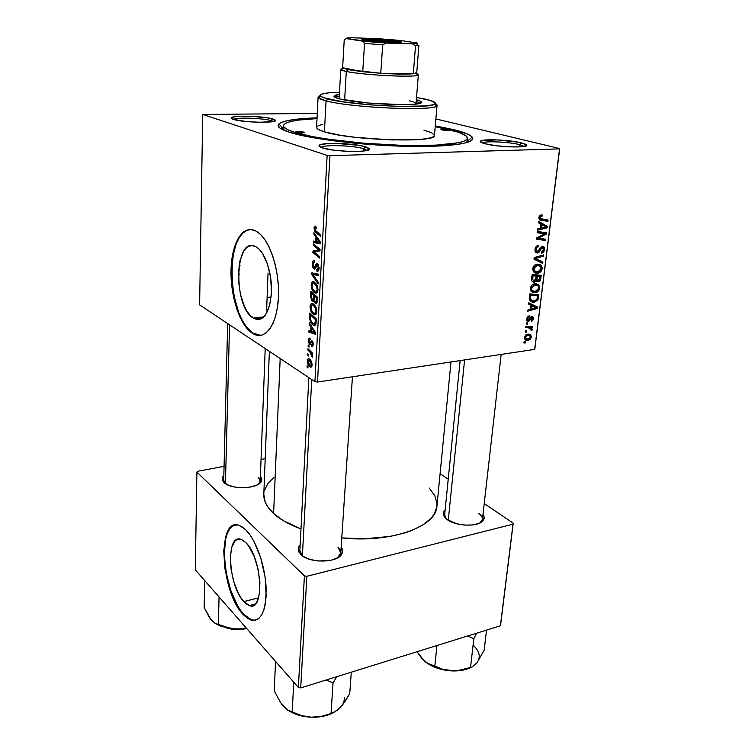 <?xml version="1.0" encoding="UTF-8"?>
<svg xmlns="http://www.w3.org/2000/svg" width="755" height="755" viewBox="0 0 755 755"><rect width="100%" height="100%" fill="white"/><g stroke="black" fill="none" stroke-linecap="round" stroke-linejoin="round"><path stroke-width="1.13" d="M243.827 601.612L258.597 597.809L243.827 601.612L241.005 597.922L238.344 593.307L233.899 582.011L231.105 569.364L230.341 557.181L231.738 547.167L235.126 540.816L237.429 539.363L240.043 539.164L242.874 540.25L245.8 542.59C262.06 557.162 264.967 612.56 249.329 605.557L243.827 601.612C227.953 585.559 225.566 532.586 241.307 539.495L245.8 542.59L248.716 546.11L254.048 556.171L258.002 568.883L259.909 582.19L259.446 593.921L256.738 602.188L254.671 604.613L252.245 605.765L249.556 605.623L246.715 604.217L243.827 601.612M251.604 619.949L245.469 616.137L241.383 611.55L237.476 605.548L230.737 590.297L226.141 572.62L224.31 554.953L225.49 539.721L227.189 533.719L229.577 529.113L232.578 526.084L234.994 524.989C217.185 527.953 223.555 593.355 243.412 614.032L251.604 619.949L255.888 620.176L251.028 620.11L242.836 614.183L243.412 614.032L242.836 614.183L246.96 617.986L251.028 620.11L254.897 620.412L258.408 618.855L261.409 615.467L263.769 610.333L265.382 603.651L266.156 595.667L265.109 577.179L260.768 557.945L253.878 541.212L249.848 534.663L245.649 529.67C255.671 539.334 264.873 564.617 266.071 586.72C266.43 610.474 261.419 621.601 251.028 620.11M255.681 246.649L256.2 246.932C264.948 251.802 272.234 273.046 271.489 292.194C269.629 312.929 263.816 321.715 254.067 318.525L253.293 318.082L263.891 316.892L253.293 318.082L250.15 315.42L247.196 311.551L244.535 306.634L240.458 294.412L238.467 280.52L238.363 273.555L239.939 260.805L243.733 251.17L246.319 248.008L249.244 246.149L252.406 245.677L255.681 246.649L258.946 249.046L262.07 252.783L267.364 263.693L270.686 277.698L271.47 292.487L269.611 305.643L265.449 315.061L262.721 317.912L259.701 319.374L256.521 319.431L253.293 318.082C232.785 306.974 234.588 234.862 255.681 246.649M252.793 333.078L260.739 335.343L257.398 335.107L252.793 333.078C227.321 318.77 224.263 230.53 249.99 229.586L246.989 230.351L242.827 233.135L239.175 237.749L236.155 243.988L232.993 255.822L231.643 274.622L233.644 294.441L238.712 312.598L242.204 320.262L246.187 326.594L252.793 333.078M255.567 230.86L256.709 231.483C269.167 238.514 279.595 269.054 278.463 296.489C277.481 324.008 265.656 340.562 253.652 334.021L256.766 335.182L261.324 335.239L265.675 333.257L269.62 329.284L273.008 323.423L275.688 315.873L277.529 306.917L278.444 296.913L278.378 286.287L277.321 275.481L275.33 264.967L272.489 255.199L268.922 246.592L264.788 239.505L260.277 234.201L255.567 230.86L250.868 229.595L246.357 230.388L242.195 233.172L238.542 237.797L235.522 244.035L233.229 251.651L231.039 269.771L232.219 289.599L236.57 308.427L239.769 316.647L243.525 323.678L247.706 329.255L252.17 333.153C239.779 325.056 230.313 296.036 231.039 269.771C231.606 243.431 242.629 224.537 255.567 230.86M524.414 146.423L519.799 144.677L521.365 142.865L526.537 144.922C530.284 148.169 498.102 147.319 485.191 143.78L496.346 145.743L510.05 146.885L521.441 146.81L526.584 145.545L525.64 144.271L518.185 142.185L497.149 139.883L481.567 140.6L480.406 141.704L481.152 142.365L485.191 143.78C481.322 142.77 479.784 141.864 480.586 141.081C482.539 138.646 509.663 139.854 521.365 142.865L519.799 144.677L524.414 146.423M367.213 150.405L363.882 148.782L365.637 146.8L369.242 148.518C374.197 152.642 334.474 152.189 322.309 147.895L333.191 150.085L347.98 151.349L361.418 151.236L367.223 150.405L369.44 149.122L365.637 146.8L359.021 145.338L335.928 143.384L327.566 143.573L319.865 144.903L319.167 146.31L322.309 147.895C319.469 146.97 318.44 146.102 319.242 145.309C321.705 142.119 354.595 143.214 365.637 146.8L363.882 148.782L367.213 150.405L369.242 148.518M273.329 121.517L271.432 120.715L272.999 118.997L275.32 120.092C279.435 123.301 242.714 122.735 233.323 119.375L246.177 121.527L259.258 122.272L272.715 121.64L275.386 120.177L267.695 117.865L251.877 116.346L234.295 116.77L231.19 118.186L233.323 119.375L231.332 117.704C233.097 115.119 264.288 116.119 272.999 118.997L271.432 120.715L273.329 121.517M363.74 151.009L363.882 148.782L363.74 151.009M519.553 146.923L519.799 144.677L519.553 146.923M271.394 121.838L271.432 120.715L271.394 121.838M258.446 484.2L259.654 482.794C260.73 480.888 260.277 479.038 258.295 477.245L260.23 480.944L258.446 484.2M224.084 482.549L228.718 485.333L235.456 487.164L243.233 487.739L250.811 486.984L256.983 485.003L260.815 482.143L261.74 478.849L260.399 476.32C261.947 478.057 262.202 479.821 261.173 481.614C257.682 489.061 230.841 489.797 224.084 482.549L222.725 480.822C221.8 478.981 222.168 477.226 223.829 475.546L222.234 479.265L224.084 482.549M298.914 552.037L302.396 555.84L298.914 552.037C297.697 549.508 298.112 547.139 300.16 544.912L298.31 548.319L298.348 550.471L300.962 554.68L303.453 556.567L310.343 559.54L318.836 561.05L331.615 560.106L338.164 557.492L340.448 555.727L342.591 551.66L341.175 547.158C342.94 549.593 343.072 551.999 341.571 554.368C336.843 563.07 309.182 563.324 300.962 554.68L302.481 555.916L299.858 550.593L308.861 377.642M341.571 554.368L339.844 555.548C341.571 552.726 340.949 549.961 337.976 547.252L340.798 552.839L337.579 557.841M480.01 522.96L481.614 521.422C483.351 518.751 482.332 516.042 478.557 513.315C481.322 515.269 482.615 517.288 482.445 519.393L480.01 522.96M483.002 514.448C484.493 516.543 484.597 518.515 483.294 520.384C479.255 527.103 455.982 526.575 447.083 519.525L456.709 523.781L464.759 525.112L472.639 524.97L479.104 523.375L483.134 520.591L484.163 517.071L483.002 514.448M368.364 149.311L369.318 149.386L368.364 149.311M466.854 142.582L466.514 142.006M453.878 129.671C463.938 132.153 470.044 134.626 472.177 137.099C477.339 142.997 450.593 147.329 406.322 146.319C362.164 145.356 310.522 139.043 289.788 132.408L315.675 138.193L352.51 143.016L393.685 145.913L431.388 146.328L458.804 144.271L467.251 142.469L471.856 140.27L472.602 137.778L471.573 136.466L466.883 133.748L453.878 129.671L435.276 125.887L453.878 129.671L453.085 130.577L453.878 129.671M273.593 513.523L280.18 358.54L273.593 513.523L283.37 520.695L300.99 528.953C289.24 524.593 280.105 519.459 273.593 513.523C266.826 507.209 263.57 500.829 263.806 494.383L265.156 501.981L267.11 505.878L273.593 513.523M317.506 382.039L329.935 155.69L559.54 148.895L534.682 349.376L317.506 382.039L314.911 381.671L199.613 304.888L202.718 114.458L327.142 155.407L314.911 381.671L199.613 304.888L202.718 114.458L317.27 113.448L202.718 114.458L327.142 155.407L329.935 155.69L327.142 155.407L314.911 381.671L317.506 382.039L534.682 349.376L559.54 148.895L329.935 155.69L317.506 382.039M526.178 324.037L527.471 324.14L527.622 322.923L526.329 322.847L526.178 324.037L527.471 324.14L527.622 322.923L526.329 322.847L526.178 324.037M525.216 332.04L526.509 332.134L526.65 330.926L525.357 330.86L525.216 332.04L526.509 332.134L526.65 330.926L525.357 330.86L525.216 332.04M530.378 288.193L531.426 291.534L535.172 292.657L538.692 290.76L539.816 287.183L538.419 284.512L534.899 283.72L531.737 285.305L530.378 288.193C530.623 291.534 532.218 293.016 535.172 292.657C537.503 292.459 539.042 290.968 539.787 288.165L538.815 284.861L534.899 283.72C532.605 283.965 531.095 285.456 530.378 288.193M528.585 304.086L530.944 305.199L530.454 309.295L527.868 310.003L527.726 311.211L537.164 308.465L537.343 307.002L528.736 302.783L528.585 304.086L530.944 305.199L530.454 309.295L527.868 310.003L527.726 311.211L537.164 308.465L537.343 307.002L528.736 302.783L528.585 304.086M531.586 279.095L531.869 280.973L533.049 282.03L534.682 282.011L536.154 280.482L536.937 281.624L538.891 281.7L540.523 280.011L541.241 275.377L532.162 274.367L531.586 279.095C531.558 281.171 532.388 282.2 534.087 282.153L536.154 280.482L538.221 281.851L540.523 280.011L541.241 275.377L532.162 274.367L531.586 279.095M533.983 259.163L542.713 263.438L542.873 262.117L535.399 258.446L543.619 256.124L543.77 254.879L534.181 257.578L533.983 259.163L542.713 263.438L542.873 262.117L535.399 258.446L543.619 256.124L543.77 254.879L534.181 257.578L533.983 259.163M541.269 214.873L539.127 216.477L539.447 219.62L547.903 221.319L548.064 220.045L540.202 218.544L540.118 216.978L542.09 216.185L542.118 214.92L540.91 214.92L538.872 217.525C538.881 219.346 539.655 220.281 541.175 220.318L547.903 221.319L548.064 220.045L541.562 219.063L539.976 217.525L541.071 216.156L542.09 216.185L542.118 214.92L541.269 214.873M537.164 232.748L544.95 233.786L536.541 237.919L536.38 239.241L545.544 240.477L545.695 239.212L537.928 238.212L546.327 234.107L546.488 232.785L537.315 231.474L537.164 232.748L544.95 233.786L536.541 237.919L536.38 239.241L545.544 240.477L545.695 239.212L537.928 238.212L546.327 234.107L546.488 232.785L537.315 231.474L537.164 232.748M538.372 222.725L540.778 224.027L540.25 228.34L537.617 228.954L537.466 230.218L547.101 227.821L547.29 226.292L538.532 221.357L538.372 222.725L540.778 224.027L540.25 228.34L537.617 228.954L537.466 230.218L547.101 227.821L547.29 226.292L538.532 221.357L538.372 222.725M535.031 249.471L535.455 252.057L537.777 252.906L539.41 251.83L541.59 248.027L542.939 247.706L543.383 249.99L542.515 251.528L541.269 252L541.42 253.218L543.836 251.613L544.572 248.216L543.458 246.498L541.873 246.507L538.268 251.339L536.758 251.604L536.239 248.81L537.088 247.244L538.636 246.706L538.362 245.507L536.229 246.536L535.031 249.471C534.842 251.745 535.616 252.906 537.343 252.972L542.392 247.602L543.468 249.546L541.269 252L541.552 253.199C543.213 252.802 544.213 251.566 544.553 249.49C544.751 247.432 544.062 246.385 542.477 246.366L540.259 247.961L537.409 251.745L536.125 249.452L537.211 247.149L538.636 246.706L538.277 245.526C536.446 245.837 535.361 247.159 535.031 249.471M532.728 268.61L533.785 272.008L537.541 273.197L541.09 271.319L542.213 267.704L540.816 264.977L537.277 264.137L534.096 265.694L532.728 268.61C532.973 271.998 534.578 273.527 537.541 273.197L537.654 273.187C539.957 272.97 541.467 271.479 542.184 268.704L541.212 265.345L537.041 264.165C534.833 264.476 533.398 265.958 532.728 268.61M529.312 315.713L527.207 317.175L526.763 320.337L527.519 321.3L528.811 321.271L532.152 317.562L532.737 318.695L531.227 320.441L531.624 321.507L533.474 319.167L532.841 316.534L531.086 316.751L528.141 320.233L527.556 318.582L529.415 316.873L529.312 315.713L526.688 318.855L528.302 321.413L531.964 317.562L532.737 318.695L531.227 320.441L531.199 321.611L533.568 318.638L531.964 316.392L528.368 320.233L527.528 318.808L529.415 316.873L529.312 315.713M529.397 297.328L529.434 299.395L530.331 300.99L532.228 302.028L534.795 302.028L537.9 299.81L538.853 294.752L529.812 293.874L529.397 299.169C530.199 301.415 531.737 302.406 534.002 302.151L538.202 299.131L538.853 294.752L529.812 293.874L529.397 297.328M524.461 337.381L525.282 339.788L528.16 340.458L530.567 339.089L531.293 336.447L530.17 334.635L527.471 334.191L525.537 335.144L524.461 337.381C524.593 339.608 525.65 340.656 527.632 340.505L531.275 337.315C531.171 334.993 530.067 333.936 527.962 334.144L524.461 337.381M525.773 327.472L530.123 328.048L531.114 328.916L530.907 330.067L531.888 330.388L532.181 329.775L530.963 327.849L532.303 327.953L532.454 326.755L525.914 326.273L525.773 327.472L528.387 327.708L531.888 330.388L532.228 329.558L530.963 327.849L532.303 327.953L532.454 326.755L525.914 326.273L525.773 327.472M523.904 342.949L525.187 343.025L525.338 341.826L524.045 341.77L523.904 342.949L525.187 343.025L525.338 341.826L524.045 341.77L523.904 342.949M435.88 118.941L559.7 148.575L534.88 348.678L559.7 148.575L435.88 118.941M271.149 297.064L267.119 297.47L271.149 297.064M308.106 346.262L309.022 347.14L309.088 345.799L308.172 344.95L308.106 346.262L309.069 346.139L308.106 346.262L309.022 347.14L309.088 345.799L308.172 344.95L308.106 346.262M307.653 355.086L308.559 355.973L308.635 354.633L307.719 353.784L307.653 355.086L308.616 354.954L307.653 355.086L308.559 355.973L308.635 354.633L307.719 353.784L307.653 355.086M310.05 306.634L310.465 309.937L311.692 312.579L313.863 314.58L315.656 314.561L316.817 311.06L315.382 305.992L312.117 303.463L310.73 304.208L310.05 306.634L310.881 306.539L310.05 306.634C310.314 310.664 311.494 313.268 313.599 314.439C315.269 315.486 316.345 314.552 316.807 311.636L315.996 307.191L313.136 303.774C311.513 302.859 310.484 303.812 310.05 306.634M309.239 324.254L310.937 326.877L310.701 331.426L308.899 330.784L308.833 332.115L315.505 334.295L315.59 332.662L309.314 322.819L309.239 324.254L310.163 324.15L309.239 324.254L310.937 326.877L310.701 331.426L308.899 330.784L308.833 332.115L315.505 334.295L315.59 332.662L309.314 322.819L309.239 324.254M310.654 296.639L311.768 300.82L312.938 301.651L313.948 300.622L314.995 302.953L316.42 303.416L317.175 301.943L317.487 297.225L310.918 291.411L310.654 296.639L311.456 296.555L310.654 296.639L312.513 301.509L313.948 300.622L315.477 303.321L317.091 302.349L317.487 297.225L310.918 291.411L310.654 296.639M311.787 274.584L318.195 283.833L318.28 282.351L312.768 274.414L318.638 275.622L318.714 274.216L311.872 272.829L311.787 274.584L312.825 274.49L311.787 274.584L318.195 283.833L318.28 282.351L312.768 274.414L318.638 275.622L318.714 274.216L311.872 272.829L311.787 274.584M315.703 226.236L314.835 226.207L314.212 227.255L314.533 231.021L320.733 236.466L320.809 235.031L315.043 230.077L315.146 227.802L316.336 228.095L315.703 226.236C314.769 225.83 314.222 226.538 314.061 228.359L315.798 232.531L320.733 236.466L320.809 235.031L316.034 231.228L314.854 228.793L315.75 227.699L316.336 228.095L315.703 226.236M313.287 245.309L318.94 249.886L312.985 251.037L312.91 252.51L319.582 258.04L319.658 256.615L313.986 251.981L319.96 250.868L320.044 249.376L313.353 243.893L313.287 245.309L314.92 245.177L313.287 245.309L318.94 249.886L312.985 251.037L312.91 252.51L319.582 258.04L319.658 256.615L313.986 251.981L319.96 250.868L320.044 249.376L313.353 243.893L313.287 245.309M313.853 234.182L315.618 236.683L315.373 241.496L313.495 241.09L313.429 242.497L320.337 243.799L320.431 242.062L313.929 232.663L313.853 234.182L314.929 234.107L313.853 234.182L315.618 236.683L315.373 241.496L313.495 241.09L313.429 242.497L320.337 243.799L320.431 242.062L313.929 232.663L313.853 234.182M312.249 263.797L312.627 266.996L314.307 269.063L315.448 268.572L316.987 265.043L317.893 265.373L318.204 268.714L317.695 269.667L316.798 269.639L317.336 271.272L318.431 270.762L319.054 268.978L318.232 264.184L316.647 263.57L314.165 267.591L313.202 266.26L313.051 263.92L313.57 262.211L314.741 262.211L314.731 260.786L313.014 260.919L312.315 262.938L312.249 263.797L313.07 263.721L312.249 263.797L314.005 268.95L317.562 265.033L318.327 267.78L316.798 269.639L316.949 271.139C318.195 271.573 318.912 270.601 319.129 268.223L317.515 263.58L315.949 264.42L314.618 267.468L313.938 267.496L313.023 264.278L313.731 262.079L314.741 262.211L314.731 260.786C313.297 260.05 312.466 261.051 312.249 263.797M311.164 284.984L311.579 288.306L312.815 290.939L314.995 292.893L316.807 292.808L317.987 289.231L316.534 284.144L313.24 281.7L311.843 282.502L311.164 284.984L311.994 284.899L311.164 284.984C311.409 288.967 312.561 291.534 314.627 292.704L314.731 292.761C316.43 293.761 317.506 292.77 317.968 289.807L317.157 285.343L314.278 281.974C312.636 281.115 311.598 282.115 311.164 284.984M310.079 338.315L308.635 338.806L308.408 342.26L309.88 344.563L311.551 341.996L312.155 342.157L312.57 344.186L311.579 345.016L311.589 346.385L312.91 345.828L313.08 342.6L311.504 340.533L310.012 343.025L309.239 342.751L308.918 340.665L309.333 339.646L310.182 339.741L309.975 338.249C308.993 337.844 308.446 338.589 308.314 340.486L309.597 344.469L312.023 342.053L312.608 343.836L311.579 345.016L311.589 346.385C312.542 346.809 313.08 346.101 313.202 344.271L311.938 340.637L309.541 343.081L308.908 340.911L310.182 339.741L310.079 338.315M309.616 316.789L310.598 322.045L312.079 324.216L314.005 325.433L315.892 324.121L316.326 318.95L309.814 312.985L309.616 316.789L310.409 316.704L309.616 316.789L309.673 318.94C310.333 322.13 311.504 324.178 313.193 325.094L313.297 325.15C314.476 325.952 315.373 325.499 315.977 323.782L316.326 318.95L309.814 312.985L309.616 316.789M307.276 360.89L307.615 363.429L308.993 365.967L311.353 367.005L312.089 364.033L310.786 360.456L308.276 358.748L307.342 360.248L307.276 360.89L307.927 360.805L307.276 360.89C307.493 363.891 308.389 365.873 309.965 366.817L310.22 366.968C311.249 367.506 311.872 366.873 312.098 365.061C311.891 361.947 310.956 359.927 309.305 358.993L309.106 358.88C308.087 358.389 307.474 359.059 307.276 360.89M307.917 350.056L311.013 353.349L312.334 357.209L311.598 353.623L312.57 354.567L312.636 353.236L307.983 348.725L307.917 350.056L309.173 349.886L307.917 350.056L309.767 351.896L312.334 357.209L311.598 353.623L312.57 354.567L312.636 353.236L307.983 348.725L307.917 350.056M307.04 367.09L307.946 367.996L308.012 366.666L307.106 365.798L307.04 367.09L307.993 366.958L307.04 367.09L307.946 367.996L308.012 366.666L307.106 365.798L307.04 367.09M300.716 687.918L306.841 576.291L513.004 524.168L500.405 625.791L300.716 687.918L298.376 687.446L195.3 569.846L196.895 472.111L304.407 575.848L298.376 687.446L195.3 569.846L196.895 472.111L197.668 471.262L224.065 466.354L197.668 471.262L196.895 472.111L304.407 575.848L306.841 576.291L304.407 575.848L298.376 687.446L300.716 687.918L500.405 625.791L513.004 524.168L306.841 576.291L300.716 687.918M440.089 473.687L448.225 479.189L440.089 473.687M484.238 503.557L513.23 523.177L500.65 624.649L513.23 523.177L513.004 524.168L513.23 523.177L484.238 503.557M261.032 459.465L265.194 458.691L261.032 459.465M245.649 529.67L241.449 526.395L237.41 524.952L233.701 525.338L230.435 527.509L227.736 531.35L225.679 536.692L223.754 550.961L224.848 568.241L228.793 586.154L235.069 602.235L242.836 614.183C220.252 590.769 216.959 515.618 239.533 525.499L245.649 529.67M445.139 509.908L443.459 512.211L443.204 514.004L443.732 515.873L447.083 519.525L443.61 515.599C442.741 513.476 443.251 511.588 445.139 509.908M273.876 477.434L268.006 483.332L264.41 490.476M450.99 361.966L436.928 506.19C436.588 526.631 391.269 543.317 341.788 537.919L364.637 538.834L390.458 536.361L405.501 532.719L412.126 530.369L423.225 524.753L431.18 518.175L433.908 514.617L436.796 507.181L436.966 503.377L434.852 495.78L429.246 488.032M222.725 480.822L225.301 483.53L223.716 480.189L227.68 323.574M443.61 515.599L446.243 518.874L444.648 514.834M317.043 117.827L294.393 119.488L285.711 121.055L280.18 123.046L278.161 125.405L279.907 128.067L289.788 132.408C279.992 129.247 276.387 126.425 278.963 123.924C283.285 120.573 295.979 118.535 317.043 117.827M251.859 317.034L252.793 317.006M283.908 129.558L283.493 130.087M238.986 265.911L240.109 265.807M233.248 119.356C236.249 117.138 263.712 118.139 271.432 120.715C263.712 118.139 236.249 117.138 233.248 119.356M482.332 142.903C484.965 140.779 509.295 141.94 519.799 144.677C509.295 141.94 484.965 140.779 482.332 142.903M321.035 147.442C323.121 144.431 353.67 145.422 363.882 148.782C353.708 145.432 323.291 144.431 321.054 147.423L321.035 147.442M315.656 251.849L313.986 251.981L315.656 251.849M314.514 252.378L312.91 252.51L314.514 252.378M319.78 250.905L312.985 251.037L319.78 250.905M320.016 249.848L317.024 250.084L320.016 249.848M320.016 249.792L318.94 249.886L320.016 249.792M319.035 248.555L317.345 248.688L319.035 248.555M318.638 242.11L313.429 242.497L318.638 242.11M316.185 241.43L315.373 241.496L316.185 241.43M316.656 236.608L315.618 236.683L316.656 236.608M316.373 237.816L318.299 240.619L319.374 240.543L318.299 240.619L319.639 242.393L320.413 242.327L316.175 241.657L316.373 237.816L317.44 237.74L316.373 237.816L319.639 242.393L316.175 241.657L316.373 237.816M316.326 227.661L315.75 227.699L316.326 227.661M317.515 232.408L315.798 232.531L317.515 232.408M314.92 228.293L314.061 228.359L314.92 228.293M314.599 267.478L315.986 267.345L314.618 267.468M316.6 265.741L315.373 265.854L316.6 265.741M318.261 264.222L315.949 264.42L318.261 264.222M318.157 271.036L316.949 271.139L318.157 271.036M318.28 270.922L316.798 271.064L318.28 270.922M319.139 267.704L318.327 267.78L319.139 267.704M318.638 264.892L317.487 264.996L318.638 264.892M315.241 268.837L314.005 268.95L315.241 268.837M318.704 274.461L314.542 274.848L318.704 274.461M317.515 273.98L312.768 274.414L317.515 273.98M317.109 292.515L314.731 292.761L317.109 292.515M314.174 283.333L316.581 286.154L317.44 286.07L316.581 286.154L317.185 289.344L317.987 289.259L317.185 289.344C316.845 291.43 316.071 292.128 314.882 291.439L314.778 291.383C313.155 290.524 312.211 288.561 311.928 285.494C312.249 283.427 313.004 282.71 314.174 283.333L315.807 283.172L314.174 283.333L316.062 285.135L317.053 287.674L317.1 290.052L316.005 291.628L313.844 290.637L312.174 287.598L312.183 284.201L313.07 283.182L314.174 283.333M316.704 303.189L315.477 303.321L316.704 303.189M314.59 300.556L313.948 300.622L314.59 300.556L314.58 296.102L316.638 297.923L317.449 297.838L316.638 297.923L316.515 300.264L317.327 300.179L316.515 300.264L315.524 301.943L314.627 300.679L314.58 296.102L316.043 295.951L314.58 296.102L316.638 297.923L316.203 301.84L315.392 301.868L314.59 300.537M313.551 301.405L312.513 301.509L313.551 301.405M311.607 293.459L313.816 295.422L315.269 295.271L313.816 295.422L313.665 298.3L314.476 298.216L313.665 298.3L312.608 300.169L311.447 297.357L311.607 293.459L313.061 293.317L311.607 293.459L313.816 295.422L313.051 300.264L311.598 298.546L311.607 293.459M311.088 342.912L309.965 343.063L311.088 342.912M312.825 341.77L310.484 342.072L312.825 341.77M312.683 346.243L311.589 346.385L312.683 346.243M313.212 343.761L312.608 343.836L313.212 343.761M312.891 341.94L312.023 342.053L312.891 341.94M312.834 341.788L311.626 341.949L312.834 341.788M310.399 344.318L309.522 344.431L310.399 344.318M308.965 340.401L308.314 340.486L308.965 340.401M311.711 331.766L308.833 332.115L311.711 331.766M311.504 331.322L310.701 331.426L311.504 331.322M311.834 326.773L310.937 326.877L311.834 326.773M311.673 328.066L313.533 330.992L314.457 330.879L313.533 330.992L314.835 332.861L315.581 332.766L311.485 331.69L311.673 328.066L312.589 327.953L311.673 328.066L314.835 332.861L311.485 331.69L311.673 328.066M315.581 324.81L313.193 325.094L315.581 324.81M310.428 318.855L309.673 318.94L310.428 318.855M310.503 315.033L315.486 319.61L316.288 319.516L315.486 319.61L315.382 321.573L316.185 321.47L315.382 321.573L315.175 323.197L316.081 323.093L313.306 323.782C311.362 322.725 310.399 320.384 310.409 316.751L310.503 315.033L311.872 314.873L310.503 315.033L315.486 319.61L315.382 321.573L314.354 324.084L311.683 322.225L310.484 319.289L310.503 315.033M316.052 314.165L313.599 314.439L316.052 314.165M313.042 305.105L315.43 307.974L316.269 307.88L315.43 307.974L316.024 311.145L316.817 311.06L316.024 311.145C315.684 313.202 314.929 313.863 313.74 313.136C312.089 312.277 311.107 310.286 310.815 307.162C311.135 305.133 311.872 304.454 313.042 305.105L314.59 304.935L313.042 305.105L314.911 306.955L315.892 309.493L315.939 311.843L314.854 313.372L312.712 312.315L311.06 309.257L311.183 305.652L311.947 304.926L313.042 305.105M311.739 366.571L309.965 366.817L311.739 366.571M309.305 360.343L311.513 364.618L312.108 364.533L310.031 365.524L307.861 361.277L309.125 360.239L310.579 360.163L309.305 360.343L311.305 363.108L310.956 365.75L309.305 364.882L308.078 362.749L308.031 360.512L309.305 360.343M312.627 353.482L311.598 353.623L312.627 353.482M312.551 356.086L311.626 356.209L312.551 356.086M312.457 355.558L311.806 355.652L312.457 355.558M311.079 351.726L309.767 351.896L311.079 351.726M541.797 232.115L546.327 234.107L541.571 232.653L541.797 232.115M541.146 235.541L542.59 236.032L541.146 235.541M538.447 236.928L539.853 237.41L538.447 236.928M536.758 237.806L537.928 238.212L536.758 237.806M541.014 238.552L545.544 240.477L536.494 238.297L541.014 238.552M540.363 232.247L544.95 233.786L537.267 231.898L540.363 232.247M538.409 222.376L542.685 224.782L547.29 226.292L542.647 225.122L538.409 222.376M545.091 227.161L547.101 227.821L545.091 227.161M541.797 224.641L546.186 226.962L541.382 228.076L540.325 227.736L541.382 228.076L541.797 224.641L540.74 224.292L546.186 226.962L541.382 228.076L541.797 224.641M539.806 215.458L542.09 216.185L539.806 215.458M539.655 215.609L541.278 216.128L539.655 215.609M538.928 217.185L539.976 217.525L538.928 217.185M543.355 219.337L543.289 219.837L547.903 221.319L539.136 219.214L543.289 219.837L543.355 219.337M539.787 219.875L541.175 220.318L539.787 219.875M536.805 246.064L538.636 246.706L536.805 246.064M536.682 246.139L538.334 246.725L536.682 246.139M536.05 246.743L537.211 247.149L536.05 246.743M535.087 249.084L536.125 249.452L535.087 249.084M543.496 249.112L544.553 249.49L543.496 249.112M540.957 247.102L542.392 247.602L540.957 247.102M540.401 247.763L541.495 248.15L540.401 247.763M539.155 249.98L540.259 250.377L539.155 249.98M535.701 252.387L537.343 252.972L535.701 252.387M541.75 255.445L543.619 256.124L541.75 255.445M535.956 257.077L537.909 257.795L535.956 257.077M534.134 257.974L535.399 258.446L534.134 257.974M534.106 258.135L537.192 259.267L534.106 258.135M534.087 258.314L542.873 262.117L538.343 260.447L538.249 261.249L538.343 260.447L534.087 258.314M537.871 264.099L541.212 265.345L537.871 264.099M541.127 268.308L542.184 268.704L541.127 268.308M533.455 271.64L537.541 273.197L533.455 271.64M537.079 265.373L540.372 266.383L541.099 268.771L537.796 271.96C535.465 272.272 534.134 271.149 533.813 268.591L532.794 268.195L533.813 268.591L537.079 265.373L535.37 264.731L538.881 265.477L540.372 266.383L541.118 268.063L539.863 271.092L536.361 271.904L534.096 270.271L534.229 267.308L537.079 265.373M539.853 277.982L540.873 278.368L539.853 277.982M539.57 279.643L540.523 280.011L539.57 279.643L538.334 280.643L535.673 279.548L537.116 280.105L536.975 278.17L535.946 277.774L536.975 278.17L537.211 276.179L540.033 276.49L532.719 274.452L540.033 276.49L539.778 278.576L537.805 280.615L536.965 279.69L537.211 276.179L532.719 274.452L540.033 276.49L539.57 279.652M536.446 281.153L538.221 281.851L536.446 281.153M535.418 280.199L536.154 280.482L534.266 280.935L531.624 278.803L532.7 279.227L532.803 278.019L531.765 277.623L532.803 278.019L533.077 275.726L536.154 276.066L532.143 274.518L536.154 276.066L535.833 278.652L533.908 280.935L532.728 279.548L533.077 275.726L532.039 275.33L536.154 276.066L535.418 280.199M532.152 281.389L534.087 282.153L532.152 281.389M527.981 316.251L529.415 316.873L527.981 316.251M526.745 318.468L527.528 318.808L526.745 318.468M532.737 318.28L533.568 318.638L532.737 318.28M530.756 317.043L531.964 317.562L530.756 317.043M530.51 317.364L531.407 317.751L530.51 317.364M529.878 318.459L530.69 318.818L529.878 318.459M528.547 320.195L529.595 320.648L528.547 320.195M527.009 320.847L528.302 321.413L527.009 320.847M528.708 303.076L537.343 307.002L532.907 305.143L532.785 306.134L532.907 305.143L528.708 303.076M535.654 307.823L537.164 308.465L535.654 307.823L531.558 308.993L530.538 308.559L531.558 308.993L531.954 305.728L536.267 307.7L534.144 306.804L536.267 307.7L531.558 308.993L531.954 305.728L530.935 305.294L535.691 307.823M537.485 297.225L538.504 297.64L537.485 297.225M537.239 298.735L538.202 299.131L537.239 298.735M531.114 299.961L529.784 300.273L534.229 302.123L529.774 300.273L530.916 300.028M529.991 299.074L529.387 299.112L529.991 299.074M530.727 295.205L537.654 295.875L533.681 294.252L537.654 295.875L537.098 299.159L534.427 300.915C531.699 301.311 530.397 299.924 530.538 296.762L529.51 296.337L530.538 296.762L530.727 295.205L529.699 294.79L537.654 295.875L536.767 299.735L533.492 300.952L530.68 299.291L530.727 295.205M535.805 283.672L538.815 284.861L535.805 283.672M534.823 283.729L535.257 284.814L534.823 283.729M538.74 287.749L539.787 288.165L538.74 287.749M532.209 290.477L531.444 290.722M530.944 290.949L535.172 292.657L530.944 290.949M534.7 284.937L537.985 285.9L538.711 288.25L535.418 291.439C533.096 291.77 531.775 290.675 531.454 288.155L530.444 287.749L531.454 288.155L534.7 284.937L533.068 284.286L536.494 285.022L537.985 285.9L538.721 287.542L537.475 290.552L533.993 291.392L531.737 289.816L531.86 286.891L534.7 284.937M530.454 336.938L531.275 337.315L530.454 336.938M524.621 338.825L528.16 340.458L524.621 338.825M527.434 335.362L527.849 335.324C529.349 335.135 530.218 335.824 530.454 337.381L527.915 339.316L524.536 336.919L525.301 337.268L527.434 335.362L526.046 334.729L529.661 335.72L530.463 337.221L528.962 339.118L525.914 338.75L525.386 336.862L527.434 335.362M525.272 331.577L526.509 332.134L525.272 331.577M529.057 326.509L532.303 327.953L529.057 326.509M527.736 326.405L530.963 327.849L527.736 326.405M527.745 326.962L527.849 327.472M530.963 329.982L531.888 330.388L530.963 329.982M526.735 326.972L526.301 326.415M525.876 326.585L528.387 327.708L525.876 326.585M526.235 323.584L527.471 324.14L526.235 323.584M523.97 342.459L525.187 343.025L523.97 342.459M397.187 42.393C390.184 41.28 371.658 40.053 365.401 40.289C371.658 40.053 390.184 41.28 397.187 42.393L397.894 42.497L397.187 42.393L398.149 41.317L397.187 42.393M364.929 40.213C362.221 39.788 361.362 39.468 362.362 39.26C365.165 38.543 389.467 39.949 398.149 41.317L401.047 42.318L392.506 42.422L363.202 39.911L361.956 39.411L363.712 39.128L374.584 39.307L401.047 41.893C406.35 43.356 375.292 41.931 364.929 40.213M416.656 72.584L413.325 73.763C406.624 74.367 395.762 74.198 380.756 73.273L347.951 69.63L346.3 71.451C362.447 75.009 413.466 77.689 417.694 75.245C418.987 74.736 418.317 74.122 415.684 73.386M409.446 100.84C413.825 101.831 416.024 102.755 416.043 103.605L418.345 74.736C420.459 77.888 364.108 75.377 346.3 71.451L344.639 99.981L346.3 71.451C342.61 70.696 340.76 70.026 340.769 69.441L342.902 68.573C340.75 68.941 340.231 69.422 341.345 70.036L346.3 71.451L347.951 69.63L362.74 71.725L342.638 67.733L347.951 69.63L342.638 67.733L344.214 40.147L346.243 38.59L362.627 41.166L364.533 43.384L362.74 71.725L342.638 67.733L344.214 40.147L346.243 38.59L373.876 42.176L412.513 43.884L415.505 45.866L413.325 73.763L380.756 73.273L400.178 74.094L413.325 73.763L380.756 73.273L382.7 44.847L386.069 43.044L412.513 43.884L416.666 43.563L417.27 43.28L416.873 42.931L399.782 40.402L377.566 38.637L351.821 37.75L346.243 38.59C345.62 38.109 347.479 37.825 351.821 37.75L377.566 38.637L399.782 40.402L416.873 42.931L416.505 43.592L412.513 43.884L415.505 45.866L413.325 73.763L416.722 72.782L418.902 45.234L415.505 45.866L418.902 45.234M362.74 71.725L380.756 73.273L382.7 44.847L364.533 43.384L362.74 71.725M364.533 43.384L382.7 44.847L386.069 43.044L362.627 41.166L364.533 43.384M304.114 132.163L304.671 132.502C302.915 133.078 300.084 133.012 296.177 132.295L295.818 131.804L297.989 131.568L304.463 132.295L300.641 132.88L295.63 131.965C297.385 131.389 300.207 131.455 304.114 132.163L304.086 132.767L304.114 132.163M448.508 129.756L449.31 130.134C447.913 130.577 445.393 130.492 441.75 129.869L441.024 129.426L443.411 129.209L449.187 129.992L445.29 130.351L440.967 129.501C442.355 129.048 444.874 129.133 448.508 129.756L448.451 130.379L448.508 129.756M420.526 103.039L416.213 101.453L420.327 102.925M416.354 99.688C419.752 100.594 421.45 101.434 421.441 102.208C423.819 106.738 360.003 104.332 340.09 99.018L334.38 96.933L334.05 96.008L339.354 94.441C335.862 94.875 334.069 95.479 333.974 96.253C333.955 97.084 335.994 98.008 340.09 99.018L367.902 103.02L401.962 104.662L414.297 104.19L420.724 102.944L421.432 102.104L420.469 101.151L416.354 99.688M326.066 100.849L327.717 99.009L320.573 96.395C318.299 94.054 324.593 92.676 339.476 92.252L328.623 92.856L321.97 94.007L319.96 95.621L322.951 97.584L343.223 101.868L370.46 104.851L399.64 106.417L426.339 105.889L433.379 104.709L435.437 103.076L430.52 100.472L416.534 97.499L425.093 99.094C433.719 101 436.909 102.689 434.691 104.171C429.718 109.164 351.405 105.483 327.717 99.009L326.066 100.849C320.724 99.481 318.063 98.244 318.091 97.121L319.988 95.706C317.997 96.385 317.581 97.187 318.733 98.122L326.066 100.849L324.423 131.832L326.066 100.849C350.424 107.597 431.256 111.362 436.286 106.134C437.551 105.37 437.249 104.511 435.371 103.567L437.051 105.228C440.599 111.495 352.661 108.21 326.066 100.849M316.562 127.369C316.524 128.746 319.148 130.237 324.423 131.832L318.015 129.228L316.581 127.604L318.091 97.121M294.525 133.767L294.592 132.323C287.07 129.945 283.342 127.737 283.418 125.698C284.55 121.904 295.743 119.535 317.006 118.601L298.584 120.083L290.411 121.574L285.248 123.471L283.418 125.707L283.823 126.944L287.381 129.567L294.592 132.323L294.525 133.767M435.21 126.661L449.857 129.737C461.56 132.654 467.449 135.485 467.534 138.25C467.392 143.337 439.391 146.583 398.876 145.271C358.417 143.997 313.448 138.288 294.592 132.323L311.834 136.466L327.038 139.043L363.438 143.195L402.104 145.375L435.777 145.168L458.596 142.733L464.853 140.836L467.449 138.618L466.467 136.174L458.719 132.304L435.21 126.661M339.344 98.829L339.127 98.358L339.344 98.829M423.923 130.171L431.492 132.672L434.446 135.107M434.465 135.39L433.615 136.579L430.482 137.863L421.658 139.297L392.1 139.949L356.19 137.429L340.212 135.239L324.423 131.832C350.707 140.458 437.834 143.063 434.465 135.4L437.051 105.228M316.723 126.849L318.685 125.49L322.753 124.358M334.767 97.197L339.25 96.206L335.286 96.999M225.443 483.625L229.558 324.829L225.443 483.625M238.344 273.98L239.514 274.216M209.73 617.845L214.816 623.111L226.727 627.631L235.579 629.094L246.602 628.377L235.579 629.094L220.96 626.263L231.691 628.792L240.128 628.972L246.224 627.943L240.128 628.972L231.115 628.632L218.374 624.423L219.054 596.95L218.374 624.423L220.96 626.263L215.222 623.394L220.96 626.263L214.816 623.111L211.098 619.817L204.161 607.52L204.69 580.567L204.161 607.52L209.277 617.345L212.938 621.676M232.663 628.896L242.006 628.962L232.663 628.896M246.262 628.434L241.628 629.255M237.466 629.472L229.35 628.538M210.683 619.298L211.098 619.817M464.599 359.918L448.253 520.318L464.599 359.918M476.943 662.824L484.144 650.263L486.55 630.104L484.144 650.263L476.952 662.815L471.988 667.071L456.954 670.817L452.236 670.94L443.194 669.449L426.858 662.956L421.592 658.086L417.034 651.735L424.178 660.795M436.928 645.544L434.814 666.174L436.928 645.544M467.572 636.003L473.838 638.673L470.516 667.533L473.838 638.673L476.65 633.181L473.838 638.673L467.572 636.003M470.516 667.533L461.569 670.138L452.236 670.94C441.458 670.327 432.577 667.345 425.575 662.003L429.586 664.73L436.399 667.882L448.177 670.629L460.097 670.61L470.223 667.845M452.207 670.94L442.062 669.562M471.243 667.345C466.08 669.968 459.748 671.167 452.236 670.94L443.194 669.449L429.538 664.504L424.168 660.785L420.79 656.793M475.716 664.192L476.952 662.815C480.954 657.02 479.68 651.159 473.121 645.242M476.952 662.815L471.988 667.071M311.739 379.557L302.396 555.859L311.739 379.557M337.853 709.917L342.685 704.792L349.735 693.609L351.292 672.186L349.735 693.609L345.092 701.395L340.212 707.737C343.063 704.623 344.45 701.272 344.393 697.667M342.072 705.378L337.806 710.03L331.02 713.569L333.059 682.85L336.739 676.716L333.059 682.85L331.02 713.569L321.404 716.363L311.362 717.212L301.434 715.646L287.589 710.011L280.567 702.584L274.225 690.825L275.556 661.418L274.225 690.825L280.567 702.584L285.154 708.001M293.752 682.171L292.176 712.173L293.752 682.171M326.113 680.019L333.059 682.85L326.113 680.019M331.02 713.569L321.404 716.363L311.362 717.212C302.613 716.816 295.092 714.664 288.806 710.757L298.565 715.136L311.362 717.212L320.054 716.797L331.756 713.56M281.096 703.16L282.21 704.84M282.87 705.651L287.589 710.011L296.715 714.088L306.303 716.712L311.362 717.212C319.648 717.439 326.924 715.995 333.191 712.88L340.137 707.822M255.36 603.991L249.329 605.557M254.067 318.525L263.24 317.496M254.284 333.946L253.652 334.021M524.867 146.328L526.537 144.922M273.971 121.366L275.32 120.092M259.654 482.794L261.173 481.614M481.614 521.422L483.294 520.384M467.232 141.383L472.177 137.099M263.806 494.383L269.375 351.339M340.656 554.991L340.618 555.548L340.656 554.991M482.256 521.026L482.2 521.545L482.256 521.026M260.173 482.388L260.154 482.879L260.173 482.388M223.669 482.134L223.678 481.633M444.431 516.986L460.135 360.588M283.285 128.85L278.963 123.924M232.606 119.13L231.332 117.704M321.054 147.423L319.242 145.309M481.907 142.733L480.586 141.081M317.562 265.033L318.657 264.939M313.891 268.884L315.316 268.752M314.627 292.704L317.175 292.44M314.363 283.436L315.901 283.285M311.957 342.015L312.872 341.892M309.597 344.469L310.343 344.374M313.297 325.15L315.533 324.886M315.005 323.612L316.034 323.489M310.22 366.968L311.598 366.779M311.258 365.495L312.079 365.373M309.125 360.239L310.475 360.05M541.071 216.156L539.589 215.685M538.136 246.753L536.597 246.206M542.288 247.621L540.92 247.14M537.56 252.944L535.578 252.236M537.654 273.187L533.398 271.555M536.918 265.392L535.276 264.779M528.189 321.422L527.075 320.941M534.002 302.151L529.859 300.424M527.632 340.505L524.791 339.203M527.849 335.324L526.254 334.597M525.452 338.183L524.432 337.711M362.825 39.817L362.362 39.26M416.09 73.263L417.694 75.245M339.108 98.773L340.769 69.441M341.345 70.036L343.195 68.29M342.638 67.733L344.214 40.147M400.509 42.393L401.047 41.893M418.11 45.602L416.505 43.592M318.733 98.122L320.573 96.395M283.248 129.973L283.418 125.698M467.118 142.506L467.524 138.259M436.286 106.134L434.691 104.171M260.23 480.944L265.203 348.565M266.638 310.145L268.034 272.989M246.696 628.481C239.873 630.114 233.21 629.944 226.708 627.962M482.445 519.393L501.15 354.425M455.199 670.969L439.353 668.855M352.443 376.792L340.798 552.839"/></g></svg>
